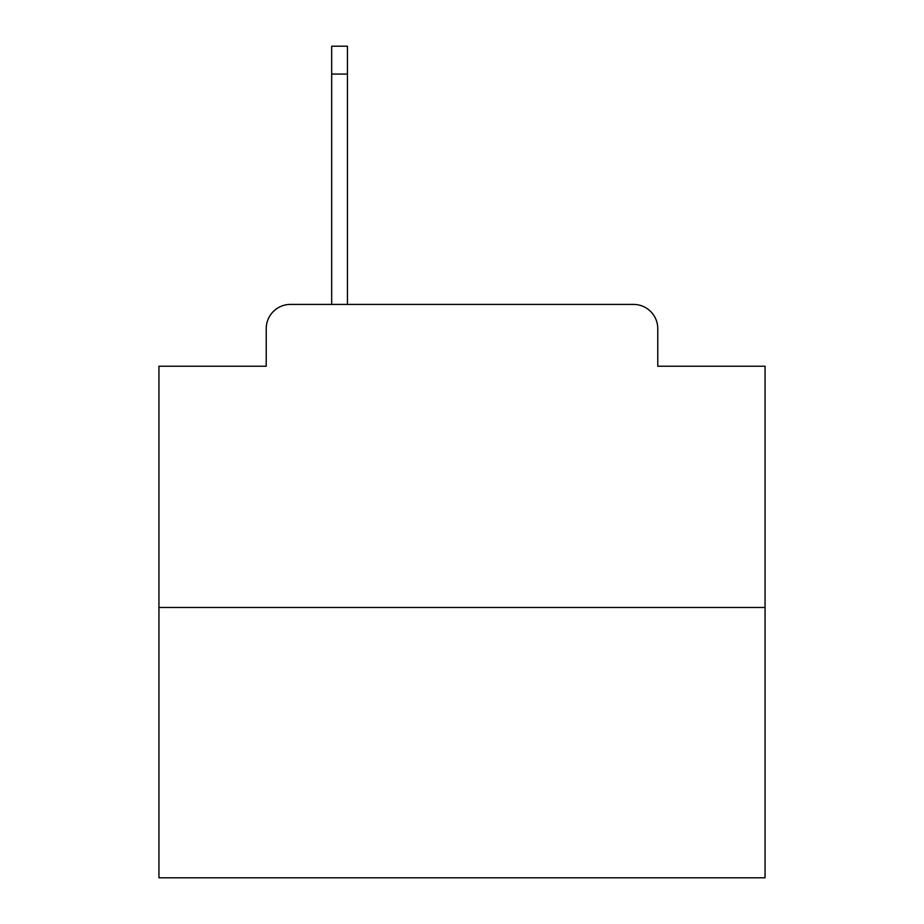 <?xml version="1.0" encoding="UTF-8"?>
<svg xmlns="http://www.w3.org/2000/svg" width="924" height="924" viewBox="0 0 924 924"><rect width="100%" height="100%" fill="white"/><g stroke="black" fill="none" stroke-linecap="round" stroke-linejoin="round"><path stroke-width="1.39" d="M266.228 328.655L266.228 366.227L266.228 328.655A24.243 24.243 0 0 1 290.471 304.412L331.681 304.412L331.681 46.2L347.447 46.2L347.447 74.082L331.681 74.082M765.06 607.472L158.94 607.472L158.94 877.8L765.06 877.8L765.06 366.227L657.773 366.227L657.773 328.655A24.243 24.243 0 0 0 633.529 304.412L290.471 304.412M158.94 607.472L158.94 366.227L266.228 366.227M347.447 74.082L347.447 304.412L633.529 304.412M657.773 366.227L657.773 328.655"/></g></svg>
